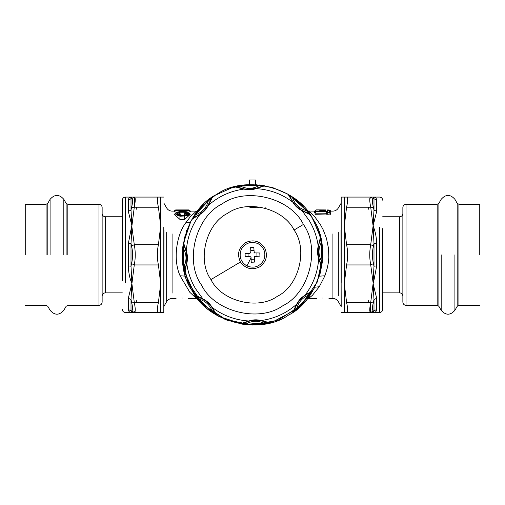 <?xml version="1.0" encoding="UTF-8"?>
<svg xmlns="http://www.w3.org/2000/svg" width="505" height="505" viewBox="0 0 505 505"><rect width="100%" height="100%" fill="white"/><g stroke="black" fill="none" stroke-linecap="round" stroke-linejoin="round"><path stroke-width="0.76" d="M182.286 298.051C174.238 298.537 174.238 298.537 182.286 298.051C190.334 298.537 190.334 298.537 182.286 298.051M322.714 298.051C314.666 298.537 314.666 298.537 322.714 298.051C330.762 298.537 330.762 298.537 322.714 298.051M163.885 230.046L163.809 306.453M197.619 298.606L196.477 298.499L189.842 292.319L180.064 275.755C172.521 259.052 176.927 234.32 185.701 222.875L190.587 216.424L196.477 211.122L190.044 211.122M184.71 219.397L190.196 214.423L189.407 213.482L186.08 212.169L185.158 212.914L186.692 213.331L186.73 214.575L184.634 215.218L179.938 215.218L177.627 214.246L177.956 213.274L179.414 212.914L179.035 212.359M184.634 216.014C189.722 214.814 190.208 213.546 186.08 212.22L185.865 212.643C188.548 213.678 188.138 214.575 184.634 215.332L179.938 215.332C176.434 214.575 176.024 213.678 178.701 212.643L178.492 212.22C174.364 213.546 174.85 214.814 179.938 216.014L184.634 216.014L184.634 219.397L179.862 219.397M179.445 212.744L185.127 212.744M187.797 212.51L190.341 211.469L189.571 210.553C190.114 210.143 188.542 209.928 184.855 209.916L179.717 209.916C174.522 210.08 174.522 210.452 179.717 211.027L184.855 211.027C190.05 210.452 190.05 210.08 184.855 209.916L179.717 209.916C175.999 209.941 174.421 210.156 175.001 210.553L179.717 211.336L186.2 211.298L189.571 210.553M176.775 212.51L174.231 211.469L175.001 210.553M180.418 214.259L178.701 212.643L179.976 214.644L180.418 214.259L179.812 213.142M179.976 214.644L178.65 215.023M185.537 212.359L184.155 214.259L185.922 215.023M179.938 216.014L179.938 219.397L174.376 214.423L175.166 213.482L179.938 216.222L187.222 215.824L189.211 214.713L189.407 213.482M177.59 210.547L186.983 210.547M179.717 209.979L184.855 209.979C188.548 210.143 188.548 210.402 184.855 210.774L179.717 210.774C176.024 210.402 176.024 210.143 179.717 209.979L179.717 211.374M307.381 211.008L314.647 211.122L316.13 209.872L325.637 209.922C328.319 209.865 328.319 209.865 325.637 209.922L319.791 209.922C317.108 209.865 317.108 209.865 319.791 209.922L317.803 209.878M341.115 230.046L341.115 300.134L341.115 230.046M327.139 211.09L316.117 210.983L316.111 211.374L327.057 211.374L327.814 211.645L327.114 211.942L327.114 212.561L330.011 212.561L330.017 210.755L329.304 210.421L327.827 210.434L326.672 211.317L315.41 211.317L315.41 211.677L327.057 211.677L326.217 214.013L327.114 212.561L327.802 212.561L326.722 214.303L330.914 214.013L330.775 211.551M188.87 210.25L189.577 210.238L188.87 209.916L188.87 210.25L188.87 209.916L189.59 210.25L190.353 211.134L189.577 210.238M174.982 210.25L174.219 211.134L174.995 210.238L175.702 209.916L174.982 210.25L175.702 209.916L175.702 210.25M175.166 213.482L178.379 212.176L179.856 213.186L178.492 212.169L178.189 212.504M184.155 214.259L185.865 212.643L184.596 214.644M186.08 212.22L186.383 212.504L185.367 212.504L184.716 213.186M316.117 210.983L315.41 211.317L316.117 211.317M327.821 210.793L327.114 211.109L327.152 210.711L327.827 210.434L327.827 210.755L327.827 210.434L327.202 210.667M327.814 211.645L327.802 212.27L329.323 212.27L329.304 210.434L330.017 210.755L329.304 210.434L329.304 210.755M330.409 214.303L329.323 212.27L330.914 214.013M327.057 211.374L326.255 213.261M315.114 213.186L314.565 212.959L316.111 211.374L315.114 213.186L326.072 213.186M319.791 210.358C314.161 210.194 314.161 210.194 319.791 210.358L325.637 210.358C331.267 210.194 331.267 210.194 325.637 210.358L325.637 210.023C330.365 209.859 330.365 209.859 325.637 210.023L319.791 210.023C315.063 209.859 315.063 209.859 319.791 210.023L319.791 211.437M330.415 211.166L330.781 211.122L329.935 210.213M315.41 211.317L314.666 212.056M315.019 214.303L326.217 214.013M314.565 212.959L314.602 212.119M314.647 211.122L315.499 211.216M314.602 212.157L314.628 211.576M308.523 211.122L311.97 213.842L315.076 217.194L320.492 224.775L323.156 229.731L326.47 238.341L328.534 248.586L328.805 257.544L328.3 262.871L327.448 267.53L324.936 275.755L319.299 286.739L312.393 295.349L308.523 298.499L316.471 298.499M313.005 219.183L320.277 236.466L322.714 255.006L320.353 272.858L314.116 288.469L297.401 308.789L272.271 322.184L243.883 324.494L218.835 316.427L215.572 314.527M215.111 195.378L201.141 206.93L190.884 221.146L201.445 206.608L215.345 195.227L231.681 187.753L249.382 184.666L249.382 179.976L255.618 179.976L255.618 184.666L272.29 187.443L287.818 194.122L301.302 204.323L311.951 217.453L319.16 232.742L322.499 249.312L321.786 266.198L317.052 282.428M186.635 230.482L182.45 249.994L184.06 270.503L191.433 289.466L203.18 304.78L225.192 319.495L252.5 325.024M213.653 313.296L195.435 295.715L184.23 271.21L183.044 244.54L190.884 221.146L184.281 238.196L182.305 256.37L187.677 281.784L203.408 305.007L226.972 320.22L252.5 325.024L278.028 320.22L301.592 305.007L317.323 281.784L322.695 256.37L320.574 237.596L312.81 218.854C297.716 187.405 244.78 174.01 216.544 194.494C185.101 209.588 171.706 262.531 192.19 290.76C207.284 322.209 260.22 335.604 288.456 315.12C319.899 300.027 333.294 247.084 312.81 218.854M265.245 207.738L264.664 207.991M258.623 207.782L250.505 207.422L249.609 207.132L249.464 206.135M322.341 261.792L321.925 261.748C321.723 264.582 321.496 265.699 321.243 265.093L318.687 258.465C317.298 254.419 317.146 250.328 318.226 246.194L320.41 237.432L321.622 242.596L322.341 261.792L321.521 267.031L318.687 258.465C317.834 272.075 313.296 284.315 305.064 295.191L312.803 290.545L310.007 295.046L309.666 294.806C302.836 297.155 298.505 301.82 296.681 308.808C294.535 310.67 293.588 311.301 293.834 310.689L297.262 303.587C299.263 300.601 301.674 298 304.502 295.785L311.332 291.827C311.913 291.536 311.364 292.534 309.666 294.806L296.681 308.808L296.946 309.129L292.66 312.26L296.713 304.193C298.594 300.349 301.378 297.35 305.064 295.191L304.502 295.785M296.871 304.212L297.262 303.587L296.713 304.193C286.486 313.214 274.625 318.661 261.117 320.53L269.872 322.72L264.708 323.926L264.639 323.516C258.15 320.34 251.787 320.58 245.556 324.235C242.722 324.033 241.605 323.806 242.211 323.553L249.666 320.953L260.296 320.549L267.921 322.581C268.54 322.796 267.448 323.105 264.639 323.516L245.556 324.235L245.518 324.646L240.273 323.831L248.845 320.991C252.891 319.602 256.982 319.45 261.117 320.53L260.296 320.549M248.94 321.111L249.666 320.953L248.845 320.991C235.235 320.138 222.995 315.6 212.119 307.375L216.765 315.114L212.258 312.317L212.498 311.97C210.156 305.14 205.491 300.816 198.503 298.992C196.634 296.845 196.009 295.892 196.615 296.138L203.723 299.572C206.709 301.573 209.31 303.985 211.526 306.806L215.477 313.637C215.768 314.224 214.776 313.668 212.498 311.97L198.503 298.992L198.175 299.257L195.05 294.97L203.117 299.023C206.955 300.904 209.96 303.682 212.119 307.375L211.526 306.806M259.482 184.969L259.444 185.386C262.278 185.581 263.395 185.808 262.789 186.067L256.155 188.624C252.109 190.013 248.018 190.164 243.883 189.085L235.128 186.9L240.292 185.689L259.482 184.969L264.727 185.783L256.155 188.624C269.765 189.476 282.005 194.015 292.881 202.24L288.235 194.507L292.742 197.297L292.502 197.644C294.844 204.475 299.509 208.805 306.497 210.629C308.366 212.769 308.991 213.722 308.385 213.476L301.277 210.042C298.291 208.041 295.69 205.63 293.474 202.808L289.523 195.978C289.232 195.391 290.224 195.946 292.502 197.644L306.497 210.629L306.825 210.364L309.95 214.644L301.883 210.591C298.045 208.716 295.04 205.933 292.881 202.24L293.474 202.808M203.098 299.175L195.561 288.753C190.909 280.906 187.98 272.46 186.774 263.421L184.59 272.182L183.378 267.019L183.795 266.943C186.964 260.46 186.73 254.097 183.075 247.867C183.277 245.032 183.504 243.915 183.757 244.521L186.358 251.97L186.755 262.606L184.723 270.232C184.514 270.85 184.205 269.752 183.795 266.943L183.075 247.867L182.659 247.822L183.479 242.583L186.313 251.155C187.702 255.195 187.854 259.286 186.774 263.421L186.755 262.606M186.193 251.25L186.358 251.97L186.313 251.155C187.166 237.539 191.704 225.299 199.936 214.423L192.197 219.075L194.993 214.568L195.334 214.808C202.164 212.466 206.494 207.795 208.319 200.807C210.465 198.945 211.412 198.314 211.166 198.926L207.738 206.034C205.737 209.013 203.326 211.614 200.498 213.83L193.667 217.788C193.087 218.078 193.636 217.081 195.334 214.808L208.319 200.807L208.054 200.485L212.34 197.36L208.287 205.421C206.406 209.266 203.622 212.264 199.936 214.423L200.498 213.83M312.803 290.545L311.332 291.827L305.38 295.135L301.479 298.411M292.66 312.26L293.834 310.689L295.084 307.545M269.872 322.72L261.375 320.713L256.3 320.271M240.273 323.831L242.211 323.553L245.323 322.209M216.765 315.114L215.477 313.637L212.169 307.69L208.893 303.783M195.05 294.97L196.615 296.145L199.765 297.388M301.902 210.44L309.439 220.868C314.091 228.708 317.02 237.154 318.226 246.194L320.277 239.389C320.486 238.764 320.795 239.862 321.205 242.671C318.036 249.161 318.27 255.517 321.925 261.748L321.205 242.671L321.622 242.596M320.41 237.432L320.277 239.389L318.409 245.935L317.967 251.01M321.521 267.031L321.243 265.093L319.899 261.988M288.235 194.507L289.523 195.978L292.831 201.931L296.107 205.832M309.95 214.644L308.385 213.476L305.235 212.226M184.59 272.182L184.723 270.232M183.479 242.583L183.757 244.521L185.146 247.74M192.197 219.075L193.667 217.788M212.34 197.36L211.166 198.926L209.865 202.183M256.06 188.504L243.883 189.085C230.375 190.953 218.514 196.401 208.287 205.421L207.738 206.034L208.129 205.409M244.704 189.066L237.079 187.033C236.46 186.818 237.552 186.509 240.361 186.099C246.85 189.274 253.213 189.034 259.444 185.386L240.361 186.099L240.292 185.689M235.128 186.9L237.079 187.033L243.625 188.902L248.7 189.343M264.727 185.783L262.789 186.067L259.677 187.412M294.049 230.04C283.652 208.376 247.179 199.147 227.73 213.261C206.072 223.658 196.843 260.125 210.951 279.574C221.348 301.239 257.821 310.468 277.27 296.353C298.928 285.956 308.157 249.489 294.049 230.04L303.417 224.454C290.678 197.903 245.979 186.597 222.149 203.894C195.599 216.632 184.287 261.325 201.583 285.161C214.322 311.711 259.021 323.017 282.85 305.727C309.401 292.982 320.713 248.29 303.417 224.454M318.807 258.364L318.245 247.014M300.81 299.099L298.045 302.438M297.634 303.025L293.834 310.689M255.341 320.284L251.023 320.694M250.322 320.82L242.211 323.553M208.211 303.114L204.866 300.355M204.285 299.945L196.615 296.145M317.973 251.97L318.384 256.287M318.51 256.982L321.243 265.093M296.788 206.501L300.134 209.266M300.715 209.67L308.385 213.476M184.742 270.181L186.591 263.679L187.033 258.611M187.027 257.651L186.616 253.333M186.49 252.633L183.757 244.521M193.718 217.769L199.62 214.48L203.521 211.204M204.19 210.522L206.955 207.176M207.366 206.589L211.166 198.926M249.659 189.331L253.977 188.92M254.678 188.794L262.789 186.067M240.437 262C245.544 268.818 251.957 270.44 259.69 266.867C266.507 261.767 268.13 255.347 264.563 247.614C259.456 240.803 253.043 239.174 245.31 242.747C238.493 247.848 236.87 254.267 240.437 262L210.951 279.574M250.846 252.374L249.95 253.34L250.846 252.374L250.663 247.494L253.781 247.381L254.261 252.904L259.81 252.973L259.93 256.092L254.406 256.572L254.337 262.12L251.219 262.234L251.035 257.361L250.063 256.458L251.035 257.361M256.881 253.081L256.995 256.199M250.777 250.43L253.895 250.31M248.005 253.415L248.119 256.534M251.105 259.305L254.223 259.185M249.382 184.666L232.559 187.488L215.887 194.898M246.932 265.977C240.55 261.912 238.682 256.332 241.327 249.236C245.398 242.855 250.979 240.986 258.068 243.637C264.45 247.702 266.318 253.283 263.673 260.378C259.602 266.76 254.021 268.628 246.932 265.977L251.048 257.72M250.063 256.458L245.19 256.641L245.07 253.523L249.95 253.34M253.964 252.254L254.937 253.156M255.05 256.275L254.154 257.247M368.663 207.22L368.663 209.24M368.663 300.374L368.663 302.4M370.367 304.18L370.714 312.538C369.433 312.279 369.433 308.896 370.714 302.4L373.416 302.059L373.99 299.503L373.094 283.671L373.498 282.604L373.094 283.671L373.081 282.56L373.99 266.198L373.416 263.616L370.714 264.948L346.575 264.948C348.008 258.188 348.008 251.427 346.575 244.666L370.714 244.666L373.416 245.998L373.99 243.416L373.094 225.943L373.99 210.112L373.416 207.555L370.714 207.22C369.433 200.719 369.433 197.335 370.714 197.076L369.767 199.121M373.081 282.56L370.714 264.948C369.433 258.188 369.433 251.427 370.714 244.666L373.094 225.943C375.278 231.126 376.477 237.047 376.698 243.719L376.698 265.895L373.498 282.604M346.575 207.22C348.008 200.725 348.008 197.341 346.575 197.076L370.714 197.076L373.416 198.749L373.99 198.724L373.094 197.076C375.278 197.019 376.477 198.061 376.698 200.195L376.698 211.286L373.094 225.943L370.714 207.22L346.575 207.22L344.309 225.943L344.309 312.538L346.575 312.538C348.008 312.273 348.008 308.896 346.575 302.4L370.714 302.4L373.094 283.671L376.698 298.329L376.698 309.42C376.477 311.56 375.278 312.595 373.094 312.538L341.191 312.538M346.575 244.666L344.309 225.943L344.309 197.076L346.575 197.076L341.191 197.076L341.191 282.484M346.575 264.948L344.309 283.671L346.575 302.4M373.416 310.872L370.714 312.538L373.094 312.538L373.99 310.897L373.416 310.872C372.135 310.594 372.135 307.652 373.416 302.059M370.714 197.076L379.577 197.076C381.464 197.266 382.506 198.307 382.695 200.195M376.698 200.195L373.99 198.724L373.99 210.112L376.698 211.286M376.698 243.719L373.99 243.416L373.99 266.198L376.698 265.895M376.698 298.329L373.99 299.503L373.99 310.897L376.698 309.42M373.99 310.897L373.094 312.538L379.577 312.538C381.458 312.342 382.5 311.301 382.695 309.42L382.695 228.626M374.23 197.19L373.094 197.076M136.337 302.4L136.337 300.374M136.337 209.24L136.337 207.22M134.633 205.44L134.286 197.076C135.567 197.335 135.567 200.719 134.286 207.22L131.584 207.555L131.01 210.112L131.906 225.943L131.502 227.01L131.906 225.943L131.919 227.061L131.01 243.416L131.584 245.998L134.286 244.666L158.425 244.666C156.992 251.427 156.992 258.188 158.425 264.948L134.286 264.948L131.584 263.616L131.01 266.198L131.906 283.671L131.01 299.503L131.584 302.059L134.286 302.4C135.567 308.896 135.567 312.279 134.286 312.538L135.233 310.493M131.919 227.061L134.286 244.666C135.567 251.427 135.567 258.188 134.286 264.948L131.906 283.671C129.722 278.489 128.522 272.567 128.302 265.895L128.302 243.719L131.502 227.01M158.425 302.4C156.992 308.896 156.992 312.273 158.425 312.538L134.286 312.538L131.584 310.872L131.01 310.897L131.906 312.538L134.286 312.538L131.906 312.538C129.722 312.595 128.522 311.56 128.302 309.42L128.302 298.329L131.906 283.671L134.286 302.4L158.425 302.4L160.691 283.671L160.691 197.076L158.425 197.076C156.992 197.341 156.992 200.725 158.425 207.22L134.286 207.22L131.906 225.943L128.302 211.286L128.302 200.195C128.522 198.061 129.722 197.019 131.906 197.076L163.809 197.076M158.425 264.948L160.691 283.671L160.691 312.538L158.425 312.538L163.809 312.538L163.809 227.13M158.425 244.666L160.691 225.943L158.425 207.22M131.584 198.749L134.286 197.076L131.906 197.076L131.01 198.724L131.584 198.749C132.865 199.027 132.865 201.962 131.584 207.555M128.302 309.42L131.01 310.897L131.01 299.503L128.302 298.329M128.302 265.895L131.01 266.198L131.01 243.416L128.302 243.719M128.302 211.286L131.01 210.112L131.01 198.724L128.302 200.195M131.01 198.724L130.789 197.644M125.423 282.484L125.423 197.076C123.542 197.272 122.5 198.314 122.305 200.195L122.305 280.988M25.25 254.81L25.25 204.279L25.25 254.81M102.136 302.167C101.934 304.079 100.88 305.14 98.967 305.336L98.967 204.279C100.886 204.475 101.941 205.529 102.136 207.448L102.136 302.167M122.305 216.759L105.305 216.759C103.392 216.557 102.338 215.502 102.136 213.59M67.822 254.81L67.822 204.279L66.111 203.288L66.111 254.81M47.805 254.81L47.805 203.288L46.088 204.279L46.088 254.81M50.09 254.81L50.09 199.323C54.666 194.116 59.243 194.116 63.819 199.323L66.111 203.288M479.75 254.81L479.75 204.279L479.75 254.81M402.864 207.448C403.066 205.535 404.12 204.481 406.033 204.279L406.033 305.336C404.114 305.146 403.059 304.086 402.864 302.167L402.864 207.448M382.695 292.856L399.695 292.856C401.608 293.058 402.662 294.112 402.864 296.025M437.178 254.81L437.178 204.279L437.178 305.336L438.889 306.327L438.889 203.288L438.889 254.81M457.195 254.81L457.195 203.288L457.195 306.327L458.912 305.336L458.912 204.279L458.912 254.81M454.91 254.81L454.91 310.291C450.334 315.505 445.757 315.505 441.181 310.291L438.889 306.327M163.98 230.122L163.885 306.453M163.98 306.295L166.682 301.618L166.682 232.363M172.085 233.859L172.085 293.146L172.085 233.859M184.855 211.374L184.855 209.979M341.02 230.122L341.191 306.453M184.855 211.027L184.855 212.75M179.717 211.027L179.717 212.75M338.318 232.363L338.318 295.886L338.318 232.363M325.637 211.437L325.637 210.358M341.02 306.295L338.318 301.618C337.075 299.616 335.269 298.575 332.915 298.499L332.915 233.859M190.221 222.383L185.701 222.875M185.619 276.191L180.064 275.755M314.779 287.231L319.299 286.739M319.381 276.191L324.936 275.755M310.007 295.046L296.946 309.129M264.708 323.926L245.518 324.646M212.258 312.317L198.175 299.257M292.742 197.297L306.825 210.364M183.378 267.019L182.659 247.822M194.993 214.568L208.054 200.485M373.416 198.749C372.135 199.02 372.135 201.962 373.416 207.555M373.416 245.998C372.135 251.869 372.135 257.746 373.416 263.616M379.577 227.13L379.577 312.538M131.584 310.872C132.865 310.594 132.865 307.659 131.584 302.059M131.584 263.616C132.865 257.746 132.865 251.869 131.584 245.998M105.305 216.759L105.305 292.856L105.305 216.759M63.819 254.81L63.819 199.323M399.695 292.856L399.695 216.759L399.695 292.856M441.181 254.81L441.181 310.291M174.528 211.122L172.085 211.122C169.73 211.039 167.925 209.998 166.682 207.997L163.885 203.161M176.043 298.499L172.085 298.499C169.73 298.575 167.925 299.616 166.682 301.618M196.477 298.499L188.529 298.499M186.976 210.654L177.596 210.654M341.191 203.161L338.318 207.997C337.075 209.998 335.269 211.039 332.915 211.122L330.781 211.122M330.017 210.206L327.713 209.872M175.702 209.916L188.87 209.916M185.417 212.447L186.08 212.169M329.304 210.421L327.827 210.421M314.621 212.087L315.461 211.254M332.915 298.499L328.957 298.499M308.523 298.499L307.381 298.606M131.906 312.538L125.423 312.538C123.536 312.349 122.494 311.307 122.305 309.42M131.906 197.076L125.423 197.076M67.822 204.279L98.967 204.279M25.25 305.336L46.088 305.336L47.805 306.327L50.09 310.291C54.666 315.505 59.243 315.505 63.819 310.291L66.111 306.327L67.822 305.336L98.967 305.336M122.305 292.856L105.305 292.856C103.386 293.051 102.332 294.106 102.136 296.025M47.805 203.288L50.09 199.323M25.25 204.279L46.088 204.279M437.178 305.336L406.033 305.336M479.75 204.279L458.912 204.279L457.195 203.288L454.91 199.323C450.334 194.109 445.757 194.109 441.181 199.323L438.889 203.288L437.178 204.279L406.033 204.279M382.695 216.759L399.695 216.759C401.614 216.569 402.668 215.509 402.864 213.59M457.195 306.327L454.91 310.291M479.75 305.336L458.912 305.336"/></g></svg>
